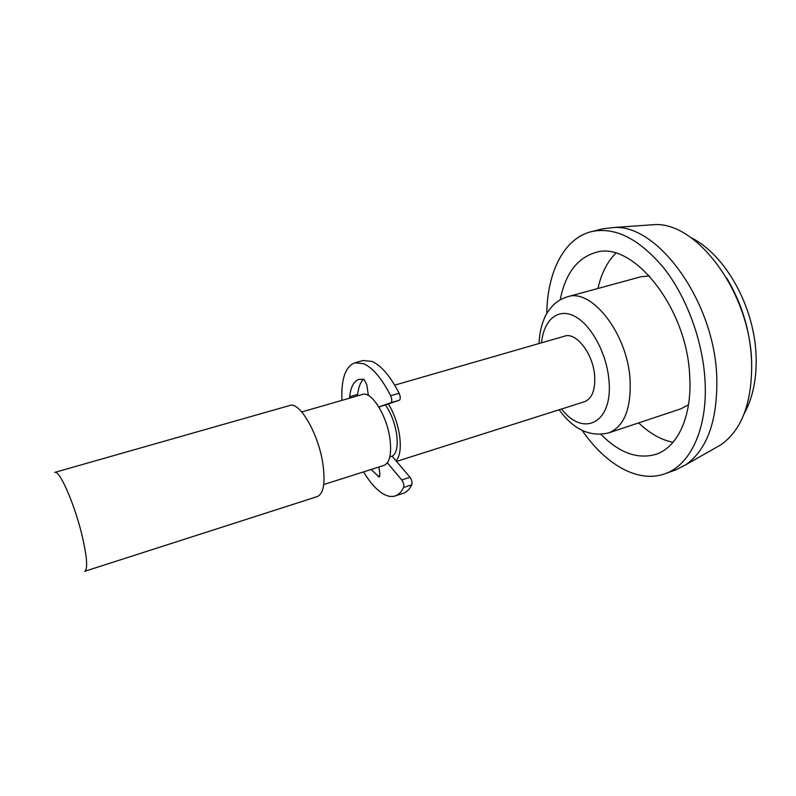 <?xml version="1.0" encoding="UTF-8"?>
<svg xmlns="http://www.w3.org/2000/svg" width="796" height="796" viewBox="0 0 796 796"><rect width="100%" height="100%" fill="white"/><g stroke="black" fill="none" stroke-linecap="round" stroke-linejoin="round"><path stroke-width="1.19" d="M546.802 313.525C547.2 272.521 563.807 238.382 591.418 231.626C614.96 226.532 639.108 238.681 663.864 268.083C686.759 297.187 702.858 341.006 705.027 380.737C707.883 428.656 690.212 465.352 664.779 473.819C638.054 483.52 605.298 464.337 582.214 430.437M591.418 231.626L602.821 228.79L614.134 227.477C658.063 224.422 714.44 301.744 716.778 376.926C717.753 419.94 707.485 449.183 685.973 464.665L675.834 469.849L664.779 473.819M597.965 288.47C601.239 273.665 607.169 261.924 615.766 253.257M560.205 299.803C565.21 274.172 576.792 258.481 594.96 252.71C631.765 239.367 687.157 306.987 689.714 376.17C692.271 416.258 677.585 447.322 656.023 454.307C637.705 459.6 619.358 452.974 600.99 434.417M688.51 404.756L680.869 408.816L608.701 432.895C624.104 426.606 631.228 408.945 630.094 379.901C627.596 333.713 591.518 287.893 567.478 296.789L640.88 276.769L649.486 275.913M388.468 404.03C394.11 413.502 397.831 424.168 399.642 436.029C401.154 448.198 399.94 456.456 396.01 460.785M394.707 385.145L564.643 336.141C576.224 331.832 593.249 353.902 594.652 375.911C595.388 390.06 592.005 398.667 584.513 401.721L396.547 461.411M385.483 405.074C391.125 413.233 394.856 423.054 396.677 434.526C398.08 446.317 396.577 453.571 392.179 456.277M301.744 411.95L362.449 394.448C371.384 390.796 386.985 415.572 389.97 439.014C391.741 454.048 389.732 462.854 383.941 465.421L323.723 484.535M82.635 537.867C87.162 558.185 87.839 569.329 84.674 571.309L317.305 496.575C323.664 493.639 325.504 482.605 322.828 463.481C318.37 433.492 299.545 401.264 289.724 405.502L54.715 472.406C59.571 469.421 75.371 505.918 82.635 537.867M647.267 225.139L654.421 224.631C697.137 221.786 750.2 292.858 751.653 362.449C752.17 402.338 741.971 429.75 721.067 444.685L714.838 448.228M367.812 395.184L368.24 394.537M673.028 442.317C661.068 439.87 649.616 433.402 638.681 422.895M341.902 400.368C341.096 379.025 345.404 366.498 354.837 362.807L363.056 360.538L372.03 361.434C381.274 365.543 390.309 376.15 399.144 393.254C400.567 396.766 400.627 399.104 399.323 400.249L378.876 407.055M387.363 462.794L401.761 479.948C403.562 482.625 404.169 485.142 403.582 487.49C401.403 491.988 398.597 494.814 395.164 495.958C391.423 497.142 387.304 496.376 382.806 493.659C376.219 489.54 369.802 482.286 363.563 471.889M354.837 362.807L363.712 363.732C372.876 367.891 381.861 378.558 390.667 395.731C392.09 399.254 392.159 401.592 390.866 402.736L378.816 406.955M368.379 395.493L366.807 384.776L364.061 379.394L359.095 379.314C353.921 381.045 350.767 386.846 349.633 396.716L349.643 398.139M363.483 379.234C360.409 382.289 358.469 387.344 357.643 394.408L357.653 395.831M371.095 469.501L379.195 476.983L379.891 473.849L378.886 467.023M395.164 495.958L403.264 493.291C406.736 492.127 409.592 489.291 411.811 484.784C412.408 482.436 411.801 479.938 410 477.272L392.08 456.158L389.831 456.864M541.549 342.797C543.668 320.121 557.727 307.594 574.394 316.141C591.05 324.44 606.9 353.583 608.98 380.627C613.099 423.164 583.249 437.641 561.608 408.995M726.688 278.073C741.673 303.107 749.951 330.211 751.504 359.394L751.533 360.12M399.144 393.254L390.667 395.731M357.643 394.408L349.633 396.716M379.831 476.187L378.219 476.704M410 477.272L401.761 479.948M411.811 484.784L403.582 487.49M399.323 400.249L390.866 402.736M559.14 409.781C573.508 429.571 590.025 437.283 608.701 432.895M721.067 444.685L685.973 464.665M744.091 413.93C752.757 398.07 756.767 378.976 756.11 356.658C754.857 307.574 725.813 254.65 690.639 237.437M654.421 224.631L614.134 227.477M539.071 343.514C539.399 334.181 541.18 325.733 544.424 318.201C545.638 314.689 548.593 310.321 553.29 305.067C557.429 301.167 562.165 298.4 567.478 296.789"/></g></svg>
